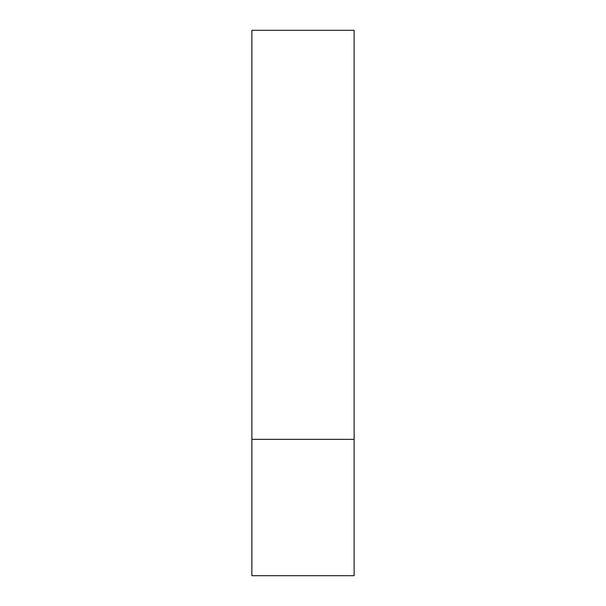 <?xml version="1.0" encoding="UTF-8"?>
<svg xmlns="http://www.w3.org/2000/svg" width="606" height="606" viewBox="0 0 606 606"><rect width="100%" height="100%" fill="white"/><g stroke="black" fill="none" stroke-linecap="round" stroke-linejoin="round"><path stroke-width="0.91" d="M354.131 439.35L251.869 439.35L354.131 439.35L354.131 30.3L251.869 30.3L251.869 575.7L354.131 575.7L354.131 439.35"/></g></svg>
